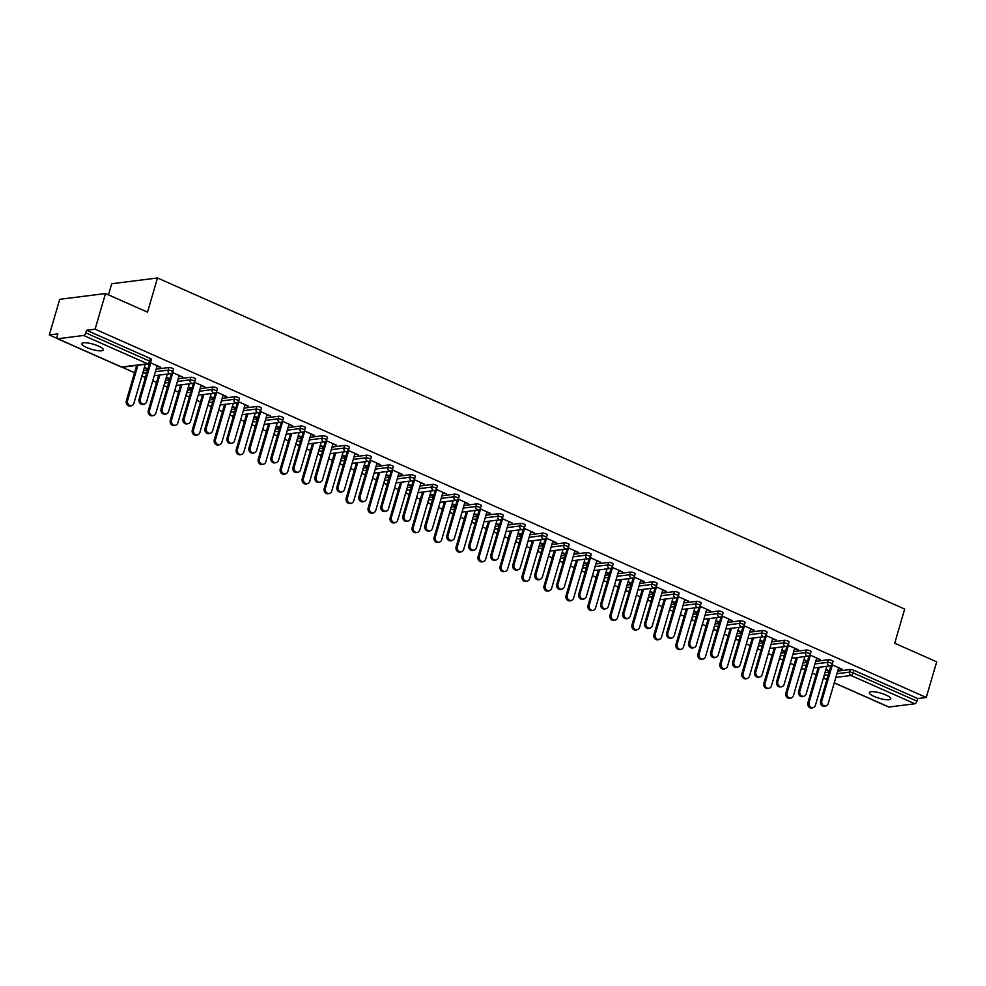 <?xml version="1.0" encoding="UTF-8"?>
<svg xmlns="http://www.w3.org/2000/svg" width="986" height="986" viewBox="0 0 986 986"><rect width="100%" height="100%" fill="white"/><g stroke="black" fill="none" stroke-linecap="round" stroke-linejoin="round"><path stroke-width="1.48" d="M86.706 347.528A11.179 2.687 -163.7 0 0 103.296 349.931A11.179 2.687 -163.7 0 0 98.427 346.049A11.179 2.687 -163.7 0 0 81.838 343.646A11.179 2.687 -163.7 0 0 86.706 347.528M874.2 696.461A11.179 2.687 -163.7 0 0 890.789 698.864A11.179 2.687 -163.7 0 0 885.921 694.982A11.179 2.687 -163.7 0 0 869.332 692.591A11.179 2.687 -163.7 0 0 874.2 696.461M108.46 294.851L111.714 283.746L157.501 277.978L904.692 609.052L894.709 643.229L936.7 661.84L926.273 697.472L917.719 698.556L853.876 670.27L853.112 672.871L916.955 701.157L917.719 698.556M49.3 334.944L57.866 333.872L57.102 336.472A2.625 1.232 -66.1 0 0 57.41 338.691A2.625 1.232 -66.1 0 0 57.767 338.74L83.674 335.474A2.625 1.232 -66.1 0 0 85.77 332.861L86.534 330.261L95.087 329.176L105.514 293.545L59.727 299.313L49.3 334.944L57.114 338.408M122.079 367.199L134.552 372.72M141.91 375.986L142.526 376.258M144.067 376.935L145.398 377.527M152.756 380.793L156.528 382.469M163.886 385.723L164.514 385.994M166.055 386.685L167.386 387.276M174.744 390.53L178.515 392.206M185.873 395.46L186.49 395.743M188.03 396.421L189.374 397.013M196.732 400.279L200.503 401.943M207.861 405.209L208.477 405.48M210.018 406.158L211.361 406.762M218.719 410.016L222.491 411.692M229.849 414.946L230.465 415.217M232.006 415.907L233.337 416.499M240.695 419.753L244.466 421.429M251.824 424.695L252.453 424.966M253.981 425.644L255.325 426.235M262.683 429.502L266.454 431.165M273.812 434.432L274.428 434.703M275.969 435.381L277.312 435.985M284.671 439.238L288.442 440.915M295.8 444.168L296.416 444.452M297.957 445.13L299.3 445.721M306.658 448.975L310.43 450.651M317.788 453.917L318.404 454.189M319.945 454.866L321.276 455.458M328.634 458.724L332.405 460.4M339.763 463.654L340.392 463.925M341.92 464.616L343.264 465.207M350.622 468.461L354.393 470.137M361.751 473.391L362.367 473.674M363.908 474.352L365.251 474.944M372.609 478.21L376.381 479.874M383.739 483.14L384.355 483.411M385.896 484.089L387.239 484.681M394.597 487.947L398.369 489.623M405.727 492.877L406.343 493.148M407.884 493.838L409.215 494.43M416.573 497.683L420.344 499.36M427.702 502.613L428.331 502.897M429.859 503.575L431.202 504.166M438.56 507.433L442.332 509.096M449.69 512.363L450.306 512.634M451.847 513.312L453.19 513.916M460.548 517.169L464.32 518.846M471.678 522.099L472.294 522.37M473.835 523.061L475.178 523.652M482.524 526.906L486.308 528.582M493.666 531.848L494.282 532.12M495.822 532.797L497.154 533.389M504.512 536.655L508.283 538.319M515.641 541.585L516.27 541.856M517.798 542.534L519.141 543.138M526.499 546.392L530.271 548.068M537.629 551.322L538.245 551.605M539.786 552.283L541.129 552.875M548.487 556.129L552.259 557.805M559.617 561.071L560.233 561.342M561.774 562.02L563.117 562.612M570.463 565.878L574.246 567.554M581.604 570.808L582.221 571.079M583.761 571.769L585.092 572.361M592.45 575.614L596.222 577.291M603.58 580.544L604.208 580.828M605.737 581.506L607.08 582.097M614.438 585.364L618.21 587.027M625.568 590.294L626.184 590.565M627.725 591.243L629.068 591.834M636.426 595.1L640.197 596.776M647.555 600.03L648.172 600.301M649.712 600.992L651.056 601.583M658.402 604.837L662.185 606.513M669.531 609.767L670.16 610.051M671.7 610.728L673.031 611.32M680.389 614.586L684.161 616.25M691.519 619.516L692.135 619.787M693.676 620.465L695.019 621.069M702.377 624.323L706.149 625.999M713.507 629.253L714.123 629.524M715.663 630.214L717.007 630.806M724.365 634.06L728.136 635.736M735.494 639.002L736.111 639.273M737.651 639.951L738.982 640.543M746.34 643.809L750.124 645.473M757.47 648.739L758.098 649.01M759.639 649.688L760.97 650.292M768.328 653.545L772.1 655.222M779.458 658.475L780.074 658.759M781.615 659.437L782.958 660.028M790.316 663.282L794.087 664.958M801.445 668.225L802.062 668.496M803.602 669.174L804.946 669.765M812.304 673.031L816.075 674.707M823.433 677.961L824.049 678.232M916.955 701.157A2.625 1.232 113.9 0 1 914.872 703.77L888.953 707.036A2.625 1.232 113.9 0 1 888.608 706.987A2.625 1.232 113.9 0 1 888.337 706.765M105.514 293.545L147.506 312.155L157.501 277.978M95.087 329.176L926.273 697.472M831.962 664.724L842.254 669.284L841.058 669.432L841.231 668.828M825.948 669.358L828.413 670.455M831.543 665.217L832.172 665.501M838.519 668.311L841.058 669.432M825.775 669.95L828.24 671.047M143.438 370.724L147.543 370.206M156.17 369.121L168.865 367.519A2.625 0.629 16.3 0 1 172.353 368.283A2.625 0.629 16.3 0 1 173.499 369.195L172.735 371.796A2.625 0.629 16.3 0 0 171.589 370.896A2.625 0.629 -163.7 0 0 168.101 370.132L168.865 367.519M86.534 330.261L150.365 358.547A2.625 0.629 16.3 0 1 151.511 359.459L150.747 362.059A2.625 0.629 16.3 0 0 149.601 361.147L150.365 358.547M824.962 672.711L829.066 672.193M837.693 671.096L850.388 669.506A2.625 0.629 16.3 0 1 853.876 670.27M178.971 376.073L182.718 377.046L172.414 372.486M172.008 372.979L172.636 373.263M166.412 377.12L168.877 378.217M166.227 377.724L168.705 378.809M187.414 390.209L191.518 389.692M200.146 388.607L212.828 387.005A2.625 0.629 16.3 0 1 216.316 387.769A2.625 0.629 16.3 0 1 217.462 388.681L216.698 391.282A2.625 0.629 16.3 0 0 215.564 390.37A2.625 0.629 -163.7 0 0 212.076 389.606L212.828 387.005M222.947 395.546L226.681 396.532L216.39 391.972M215.971 392.465L216.6 392.736M210.375 396.606L213.863 398.147L212.668 398.295L212.84 397.691M210.203 397.198L212.668 398.295M231.377 409.695L235.481 409.178M244.109 408.093L256.804 406.491A2.625 0.629 16.3 0 1 260.292 407.255A2.625 0.629 16.3 0 1 261.438 408.155L260.674 410.768A2.625 0.629 16.3 0 0 259.528 409.856A2.625 0.629 -163.7 0 0 256.04 409.091L256.804 406.491M266.91 415.032L270.657 416.018L260.353 411.445M259.947 411.951L260.575 412.222M254.351 416.08L257.827 417.633L256.643 417.781L256.816 417.177M254.166 416.684L256.643 417.781M275.353 429.169L279.457 428.663M288.085 427.567L300.767 425.977A2.625 0.629 16.3 0 1 304.255 426.728A2.625 0.629 16.3 0 1 305.401 427.641L304.637 430.241A2.625 0.629 16.3 0 0 303.503 429.341A2.625 0.629 -163.7 0 0 300.015 428.577L300.767 425.977M310.886 434.518L314.62 435.492L304.329 430.931M303.91 431.424L304.538 431.708M298.314 435.565L301.802 437.106L300.607 437.266L300.779 436.662M298.142 436.169L300.607 437.266M319.316 448.655L323.42 448.137M332.048 447.052L344.743 445.45A2.625 0.629 16.3 0 1 348.231 446.214A2.625 0.629 16.3 0 1 349.377 447.126L348.613 449.727A2.625 0.629 16.3 0 0 347.466 448.815A2.625 0.629 -163.7 0 0 343.978 448.063L344.743 445.45M354.849 454.004L358.584 454.977L348.292 450.417M347.885 450.91L348.514 451.194M342.29 455.051L344.755 456.148M342.105 455.643L344.582 456.74M363.292 468.14L367.396 467.623M376.023 466.538L388.706 464.936A2.625 0.629 16.3 0 1 392.194 465.7A2.625 0.629 16.3 0 1 393.34 466.612L392.576 469.213A2.625 0.629 16.3 0 0 391.442 468.301A2.625 0.629 -163.7 0 0 387.954 467.537L388.706 464.936M398.825 473.477L402.559 474.463L392.268 469.903M391.849 470.396L392.477 470.667M386.253 474.537L389.741 476.078L388.546 476.226L388.718 475.622M386.081 475.129L388.546 476.226M407.255 487.626L411.359 487.109M419.987 486.012L432.681 484.422A2.625 0.629 16.3 0 1 436.169 485.186A2.625 0.629 16.3 0 1 437.303 486.086L436.551 488.699A2.625 0.629 16.3 0 0 435.405 487.787A2.625 0.629 -163.7 0 0 431.917 487.022L432.681 484.422M442.788 492.963L446.522 493.937L436.231 489.376M435.824 489.869L436.453 490.153M430.216 494.011L433.704 495.564L432.521 495.711L432.694 495.108M430.044 494.615L432.521 495.711M451.231 507.1L455.335 506.582M463.962 505.498L476.645 503.895A2.625 0.629 16.3 0 1 480.133 504.659A2.625 0.629 16.3 0 1 481.279 505.571L480.515 508.172A2.625 0.629 16.3 0 0 479.381 507.272A2.625 0.629 -163.7 0 0 475.893 506.508L476.645 503.895M486.764 512.449L490.498 513.423L480.207 508.862M479.788 509.355L480.416 509.639M474.192 513.496L476.657 514.593M474.019 514.1L476.485 515.185M495.194 526.586L499.298 526.068M507.926 524.983L520.62 523.381A2.625 0.629 16.3 0 1 524.108 524.145A2.625 0.629 16.3 0 1 525.242 525.057L524.49 527.658A2.625 0.629 16.3 0 0 523.344 526.746A2.625 0.629 -163.7 0 0 519.856 525.982L520.62 523.381M530.727 531.922L534.461 532.908L524.17 528.348M523.763 528.841L524.392 529.112M518.155 532.982L521.643 534.523L520.46 534.671L520.633 534.067M517.983 533.574L520.46 534.671M539.169 546.071L543.274 545.554M551.901 544.469L564.584 542.867A2.625 0.629 16.3 0 1 568.072 543.631A2.625 0.629 16.3 0 1 569.218 544.543L568.454 547.144A2.625 0.629 16.3 0 0 567.32 546.232A2.625 0.629 -163.7 0 0 563.832 545.468L564.584 542.867M574.702 551.408L578.437 552.394L568.146 547.834M567.726 548.327L568.355 548.598M562.131 552.456L565.619 554.009L564.423 554.157L564.596 553.553M561.958 553.06L564.423 554.157M583.133 565.557L587.237 565.04M595.864 563.943L608.559 562.353A2.625 0.629 16.3 0 1 612.047 563.117A2.625 0.629 16.3 0 1 613.181 564.017L612.429 566.63A2.625 0.629 16.3 0 0 611.283 565.717A2.625 0.629 -163.7 0 0 607.795 564.953L608.559 562.353M618.666 570.894L622.4 571.868L612.109 567.307M611.702 567.8L612.331 568.084M606.094 571.942L609.582 573.482L608.399 573.642L608.572 573.039M605.922 572.546L608.399 573.642M627.108 585.031L631.213 584.513M639.84 583.429L652.522 581.826A2.625 0.629 16.3 0 1 656.01 582.59A2.625 0.629 16.3 0 1 657.157 583.502L656.393 586.103A2.625 0.629 16.3 0 0 655.259 585.203A2.625 0.629 -163.7 0 0 651.771 584.439L652.522 581.826M662.641 590.38L666.376 591.353L656.084 586.793M655.665 587.286L656.294 587.57M650.07 591.427L652.535 592.524M649.897 592.031L652.362 593.116M671.072 604.517L675.176 603.999M683.803 602.914L696.498 601.312A2.625 0.629 16.3 0 1 699.986 602.076A2.625 0.629 16.3 0 1 701.12 602.988L700.368 605.589A2.625 0.629 16.3 0 0 699.222 604.677A2.625 0.629 -163.7 0 0 695.734 603.913L696.498 601.312M706.605 609.853L710.339 610.839L700.048 606.279M699.641 606.772L700.27 607.043M694.033 610.913L697.521 612.454L696.326 612.602L696.51 611.998M693.861 611.505L696.326 612.602M715.047 624.002L719.139 623.485M727.779 622.4L740.461 620.798A2.625 0.629 16.3 0 1 743.949 621.562A2.625 0.629 16.3 0 1 745.096 622.462L744.331 625.075A2.625 0.629 16.3 0 0 743.197 624.163A2.625 0.629 -163.7 0 0 739.71 623.399L740.461 620.798M750.58 629.339L754.315 630.325L744.023 625.753M743.604 626.258L744.233 626.529M738.009 630.387L741.497 631.94L740.301 632.088L740.474 631.484M737.836 630.991L740.301 632.088M759.01 643.476L763.115 642.971M771.742 641.874L784.437 640.284A2.625 0.629 16.3 0 1 787.925 641.036A2.625 0.629 16.3 0 1 789.059 641.948L788.307 644.548A2.625 0.629 16.3 0 0 787.161 643.648A2.625 0.629 -163.7 0 0 783.673 642.884L784.437 640.284M794.543 648.825L798.278 649.799L787.987 645.238M787.58 645.731L788.208 646.015M781.972 649.873L785.46 651.413L784.264 651.573L784.449 650.97M781.799 650.477L784.264 651.573M802.986 662.962L807.078 662.444M815.705 661.36L828.4 659.757A2.625 0.629 16.3 0 1 831.888 660.521A2.625 0.629 16.3 0 1 833.034 661.433L832.27 664.034A2.625 0.629 16.3 0 0 831.136 663.122A2.625 0.629 -163.7 0 0 827.648 662.37L828.4 659.757M803.96 659.609L807.448 661.162L806.252 661.31L806.425 660.706M803.787 660.213L806.252 661.31M816.531 658.562L820.266 659.548L809.974 654.987M809.555 655.48L810.184 655.752M780.998 653.225L785.102 652.707M793.73 651.623L806.425 650.02A2.625 0.629 16.3 0 1 809.913 650.785A2.625 0.629 16.3 0 1 811.047 651.697L810.282 654.297A2.625 0.629 16.3 0 0 809.149 653.385A2.625 0.629 -163.7 0 0 805.661 652.621L806.425 650.02M759.996 640.136L763.472 641.676L762.289 641.824L762.461 641.22M759.812 640.727L762.289 641.824M772.556 639.076L776.302 640.062L765.999 635.502M765.592 635.995L766.221 636.266M737.023 633.739L741.127 633.222M749.754 632.137L762.449 630.535A2.625 0.629 16.3 0 1 765.937 631.299A2.625 0.629 16.3 0 1 767.083 632.211L766.319 634.811A2.625 0.629 16.3 0 0 765.173 633.899A2.625 0.629 -163.7 0 0 761.685 633.135L762.449 630.535M716.021 620.65L718.486 621.747M715.848 621.254L718.313 622.339M728.592 619.602L732.327 620.576L722.035 616.016M721.616 616.509L722.245 616.792M693.059 614.253L697.164 613.736M705.791 612.651L718.486 611.049A2.625 0.629 16.3 0 1 721.974 611.813A2.625 0.629 16.3 0 1 723.108 612.725L722.344 615.326A2.625 0.629 16.3 0 0 721.21 614.426A2.625 0.629 -163.7 0 0 717.722 613.662L718.486 611.049M672.058 601.164L675.533 602.717L674.35 602.865L674.523 602.261M671.873 601.768L674.35 602.865M684.617 600.117L688.364 601.09L678.06 596.53M677.653 597.023L678.282 597.306M649.084 594.78L653.188 594.262M661.816 593.165L674.51 591.575A2.625 0.629 16.3 0 1 677.998 592.34A2.625 0.629 16.3 0 1 679.144 593.239L678.38 595.852A2.625 0.629 16.3 0 0 677.234 594.94A2.625 0.629 -163.7 0 0 673.746 594.176L674.51 591.575M628.082 581.691L631.57 583.231L630.374 583.379L630.547 582.775M627.909 582.282L630.374 583.379M640.653 580.631L644.388 581.617L634.097 577.056M633.678 577.549L634.306 577.821M605.121 575.294L609.225 574.776M617.852 573.692L630.547 572.09A2.625 0.629 16.3 0 1 634.035 572.854A2.625 0.629 16.3 0 1 635.169 573.766L634.405 576.366A2.625 0.629 16.3 0 0 633.271 575.454A2.625 0.629 -163.7 0 0 629.783 574.69L630.547 572.09M584.119 562.205L586.584 563.302M583.934 562.796L586.411 563.893M596.678 561.157L600.425 562.131L590.121 557.571M589.714 558.064L590.343 558.347M561.145 555.808L565.249 555.291M573.877 554.206L586.571 552.604A2.625 0.629 16.3 0 1 590.059 553.368A2.625 0.629 16.3 0 1 591.206 554.28L590.441 556.88A2.625 0.629 16.3 0 0 589.295 555.968A2.625 0.629 -163.7 0 0 585.807 555.217L586.571 552.604M540.143 542.719L543.631 544.26L542.436 544.42L542.62 543.816M539.971 543.323L542.436 544.42M552.715 541.671L556.449 542.645L546.158 538.085M545.739 538.578L546.367 538.861M517.182 536.322L521.286 535.817M529.913 534.72L542.608 533.13A2.625 0.629 16.3 0 1 546.096 533.882A2.625 0.629 16.3 0 1 547.23 534.794L546.466 537.395A2.625 0.629 16.3 0 0 545.332 536.495A2.625 0.629 -163.7 0 0 541.844 535.731L542.608 533.13M496.18 523.233L499.655 524.786L498.472 524.934L498.645 524.33M495.995 523.837L498.472 524.934M508.739 522.186L512.486 523.172L502.182 518.599M501.775 519.104L502.404 519.375M473.218 516.849L477.31 516.331M485.938 515.247L498.633 513.644A2.625 0.629 16.3 0 1 502.12 514.409A2.625 0.629 16.3 0 1 503.267 515.308L502.503 517.921A2.625 0.629 16.3 0 0 501.356 517.009A2.625 0.629 -163.7 0 0 497.868 516.245L498.633 513.644M452.204 503.76L455.692 505.3L454.497 505.448L454.682 504.844M452.032 504.351L454.497 505.448M464.776 502.7L468.51 503.686L458.219 499.126M457.8 499.619L458.428 499.89M429.243 497.363L433.347 496.845M441.974 495.761L454.669 494.159A2.625 0.629 16.3 0 1 458.157 494.923A2.625 0.629 16.3 0 1 459.291 495.835L458.527 498.435A2.625 0.629 16.3 0 0 457.393 497.523A2.625 0.629 -163.7 0 0 453.905 496.759L454.669 494.159M408.241 484.274L410.706 485.371M408.068 484.878L410.533 485.962M420.8 483.226L424.547 484.2L414.243 479.64M413.837 480.133L414.465 480.416M385.279 477.877L389.371 477.36M397.999 476.275L410.694 474.673A2.625 0.629 16.3 0 1 414.182 475.437A2.625 0.629 16.3 0 1 415.328 476.349L414.564 478.95A2.625 0.629 16.3 0 0 413.417 478.05A2.625 0.629 -163.7 0 0 409.93 477.286L410.694 474.673M364.265 464.788L367.753 466.329L366.558 466.489L366.743 465.885M364.093 465.392L366.558 466.489M376.837 463.74L380.571 464.714L370.28 460.154M369.861 460.647L370.49 460.93M341.304 458.404L345.408 457.886M354.036 456.789L366.73 455.199A2.625 0.629 16.3 0 1 370.218 455.963A2.625 0.629 16.3 0 1 371.352 456.863L370.588 459.476A2.625 0.629 16.3 0 0 369.454 458.564A2.625 0.629 -163.7 0 0 365.966 457.8L366.73 455.199M320.302 445.302L323.778 446.855L322.595 447.003L322.767 446.399M320.13 445.906L322.595 447.003M332.861 444.255L336.608 445.241L326.317 440.68M325.898 441.173L326.526 441.445M297.341 438.918L301.433 438.4M310.06 437.316L322.755 435.713A2.625 0.629 16.3 0 1 326.243 436.478A2.625 0.629 16.3 0 1 327.389 437.39L326.625 439.99A2.625 0.629 16.3 0 0 325.479 439.078A2.625 0.629 -163.7 0 0 321.991 438.314L322.755 435.713M276.326 425.829L279.814 427.369L278.619 427.517L278.804 426.913M276.154 426.42L278.619 427.517M288.898 424.769L292.632 425.755L282.341 421.195M281.922 421.688L282.551 421.959M253.365 419.432L257.469 418.914M266.097 417.83L278.791 416.228A2.625 0.629 16.3 0 1 282.279 416.992A2.625 0.629 16.3 0 1 283.413 417.904L282.662 420.504A2.625 0.629 16.3 0 0 281.515 419.592A2.625 0.629 -163.7 0 0 278.027 418.828L278.791 416.228M232.363 406.343L234.828 407.44M232.191 406.947L234.656 408.031M244.935 405.295L248.669 406.269L238.378 401.709M237.959 402.202L238.587 402.485M209.402 399.946L213.494 399.429M222.121 398.344L234.816 396.742A2.625 0.629 16.3 0 1 238.304 397.506A2.625 0.629 16.3 0 1 239.45 398.418L238.686 401.019A2.625 0.629 16.3 0 0 237.54 400.119A2.625 0.629 -163.7 0 0 234.052 399.355L234.816 396.742M188.388 386.857L191.876 388.41L190.68 388.558L190.865 387.954M188.215 387.461L190.68 388.558M200.959 385.809L204.694 386.783L194.402 382.223M193.983 382.716L194.612 382.999M165.426 380.473L169.53 379.955M178.158 378.858L190.853 377.268A2.625 0.629 16.3 0 1 194.341 378.032A2.625 0.629 16.3 0 1 195.474 378.932L194.723 381.545A2.625 0.629 16.3 0 0 193.576 380.633A2.625 0.629 -163.7 0 0 190.088 379.869L190.853 377.268M144.424 367.384L147.912 368.924L146.717 369.072L146.889 368.468M144.252 367.975L146.717 369.072M156.996 366.324L160.73 367.31L150.439 362.749M150.02 363.242L150.648 363.514M825.467 706.272L824.271 706.42A3.932 3.34 -97.2 0 1 820.611 701.108L821.806 700.96A3.932 3.34 82.8 0 0 828.141 703.77L838.692 667.707M820.611 701.108L830.988 665.612M821.806 700.96L832.344 664.897M812.735 707.874L811.54 708.022A3.932 3.34 -97.2 0 1 807.879 702.722L809.075 702.562A3.932 3.34 82.8 0 0 815.41 705.372L826.835 666.314M819.403 667.251L809.075 702.562M818.207 667.399L807.879 702.722M803.479 696.523L802.284 696.671A3.932 3.34 -97.2 0 1 798.623 691.371L799.819 691.223A3.932 3.34 82.8 0 0 806.154 694.033L816.704 657.97M798.623 691.371L809.001 655.875M799.819 691.223L810.369 655.16M781.491 686.786L780.308 686.934A3.932 3.34 -97.2 0 1 776.635 681.634L777.831 681.474A3.932 3.34 82.8 0 0 784.178 684.284L794.716 648.221M776.635 681.634L787.025 646.126M777.831 681.474L788.381 645.411M759.503 677.049L758.32 677.197A3.932 3.34 -97.2 0 1 754.66 671.885L755.843 671.737A3.932 3.34 82.8 0 0 762.19 674.547L772.741 638.484M754.66 671.885L765.037 636.389M755.843 671.737L766.393 635.674M737.528 667.3L736.332 667.448A3.932 3.34 -97.2 0 1 732.672 662.148L733.867 662A3.932 3.34 82.8 0 0 740.203 664.81L750.753 628.735M732.672 662.148L743.05 626.652M733.867 662L744.405 625.925M715.54 657.563L714.345 657.711A3.932 3.34 -97.2 0 1 710.684 652.412L711.88 652.251A3.932 3.34 82.8 0 0 718.215 655.061L728.765 618.998M710.684 652.412L721.074 616.903M711.88 652.251L722.43 616.188M790.747 698.125L789.564 698.285A3.932 3.34 -97.2 0 1 785.891 692.973L787.087 692.825A3.932 3.34 82.8 0 0 793.434 695.635L804.847 656.565M797.415 657.502L787.087 692.825M796.22 657.65L785.891 692.973M768.76 688.388L767.576 688.536A3.932 3.34 -97.2 0 1 763.916 683.236L765.099 683.088A3.932 3.34 82.8 0 0 771.446 685.899L782.872 646.828M775.427 647.765L765.099 683.088M774.244 647.913L763.916 683.236M746.784 678.651L745.589 678.799A3.932 3.34 -97.2 0 1 741.928 673.487L743.111 673.339A3.932 3.34 82.8 0 0 749.459 676.149L760.884 637.092M753.44 638.028L743.111 673.339M752.256 638.176L741.928 673.487M724.796 668.902L723.601 669.05A3.932 3.34 -97.2 0 1 719.94 663.751L721.136 663.603A3.932 3.34 82.8 0 0 727.471 666.413L738.896 627.342M731.464 628.279L721.136 663.603M730.269 628.427L719.94 663.751M702.808 659.166L701.625 659.314A3.932 3.34 -97.2 0 1 697.952 654.014L699.148 653.866A3.932 3.34 82.8 0 0 705.495 656.676L716.908 617.606M709.476 618.542L699.148 653.866M708.281 618.69L697.952 654.014M693.552 647.814L692.369 647.975A3.932 3.34 -97.2 0 1 688.696 642.662L689.892 642.515A3.932 3.34 82.8 0 0 696.239 645.325L706.777 609.262M688.696 642.662L699.086 607.166M689.892 642.515L700.442 606.452M680.821 649.429L679.637 649.577A3.932 3.34 -97.2 0 1 675.977 644.265L677.16 644.117A3.932 3.34 82.8 0 0 683.508 646.927L694.933 607.857M687.488 608.793L677.16 644.117M686.305 608.954L675.977 644.265M671.565 638.078L670.381 638.225A3.932 3.34 -97.2 0 1 666.721 632.926L667.904 632.778A3.932 3.34 82.8 0 0 674.251 635.588L684.802 599.513M666.721 632.926L677.099 597.417M667.904 632.778L678.454 596.703M658.845 639.68L657.65 639.828A3.932 3.34 -97.2 0 1 653.989 634.528L655.185 634.38A3.932 3.34 82.8 0 0 661.52 637.19L672.945 598.12M665.501 599.057L655.185 634.38M664.317 599.205L653.989 634.528M649.589 628.341L648.394 628.489A3.932 3.34 -97.2 0 1 644.733 623.177L645.929 623.029A3.932 3.34 82.8 0 0 652.264 625.839L662.814 589.776M644.733 623.177L655.111 587.681M645.929 623.029L656.466 586.966M636.857 629.943L635.662 630.091A3.932 3.34 -97.2 0 1 632.001 624.791L633.197 624.631A3.932 3.34 82.8 0 0 639.532 627.441L650.957 588.383M643.525 589.32L633.197 624.631M642.33 589.468L632.001 624.791M627.601 618.592L626.406 618.74A3.932 3.34 -97.2 0 1 622.745 613.44L623.941 613.292A3.932 3.34 82.8 0 0 630.276 616.102L640.826 580.039M622.745 613.44L633.135 577.944M623.941 613.292L634.491 577.229M614.87 620.194L613.686 620.354A3.932 3.34 -97.2 0 1 610.014 615.042L611.209 614.894A3.932 3.34 82.8 0 0 617.556 617.704L628.969 578.634M621.537 579.571L611.209 614.894M620.342 579.731L610.014 615.042M605.614 608.855L604.43 609.003A3.932 3.34 -97.2 0 1 600.77 603.703L601.953 603.555A3.932 3.34 82.8 0 0 608.3 606.365L618.838 570.29M600.77 603.703L611.147 568.195M601.953 603.555L612.503 567.48M592.882 610.457L591.699 610.605A3.932 3.34 -97.2 0 1 588.038 605.305L589.221 605.157A3.932 3.34 82.8 0 0 595.569 607.968L606.994 568.897M599.55 569.834L589.221 605.157M598.366 569.982L588.038 605.305M583.638 599.118L582.443 599.266A3.932 3.34 -97.2 0 1 578.782 593.954L579.965 593.806A3.932 3.34 82.8 0 0 586.313 596.616L596.863 560.553M578.782 593.954L589.16 558.458M579.965 593.806L590.515 557.743M570.906 600.72L569.711 600.868A3.932 3.34 -97.2 0 1 566.05 595.569L567.246 595.408A3.932 3.34 82.8 0 0 573.581 598.219L585.006 559.161M577.574 560.097L567.246 595.408M576.379 560.245L566.05 595.569M561.65 589.369L560.455 589.517A3.932 3.34 -97.2 0 1 556.794 584.217L557.99 584.069A3.932 3.34 82.8 0 0 564.325 586.88L574.875 550.817M556.794 584.217L567.172 548.721M557.99 584.069L568.528 548.006M548.919 590.971L547.723 591.132A3.932 3.34 -97.2 0 1 544.062 585.82L545.258 585.672A3.932 3.34 82.8 0 0 551.593 588.482L563.018 549.412M555.586 550.348L545.258 585.672M554.391 550.496L544.062 585.82M539.662 579.632L538.467 579.78A3.932 3.34 -97.2 0 1 534.806 574.481L536.002 574.32A3.932 3.34 82.8 0 0 542.337 577.13L552.887 541.067M534.806 574.481L545.196 538.972M536.002 574.32L546.552 538.257M526.931 581.235L525.748 581.383A3.932 3.34 -97.2 0 1 522.075 576.083L523.27 575.935A3.932 3.34 82.8 0 0 529.618 578.745L541.031 539.675M533.599 540.611L523.27 575.935M532.403 540.759L522.075 576.083M517.675 569.896L516.491 570.044A3.932 3.34 -97.2 0 1 512.831 564.731L514.014 564.584A3.932 3.34 82.8 0 0 520.361 567.394L530.899 531.331M512.831 564.731L523.209 529.235M514.014 564.584L524.564 528.521M504.943 571.498L503.76 571.646A3.932 3.34 -97.2 0 1 500.099 566.334L501.282 566.186A3.932 3.34 82.8 0 0 507.63 568.996L519.055 529.938M511.611 530.875L501.282 566.186M510.428 531.023L500.099 566.334M495.699 560.147L494.504 560.294A3.932 3.34 -97.2 0 1 490.843 554.995L492.026 554.847A3.932 3.34 82.8 0 0 498.374 557.657L508.924 521.582M490.843 554.995L501.221 519.499M492.026 554.847L502.577 518.772M482.967 561.749L481.772 561.897A3.932 3.34 -97.2 0 1 478.111 556.597L479.307 556.449A3.932 3.34 82.8 0 0 485.642 559.259L497.067 520.189M489.635 521.126L479.307 556.449M488.44 521.274L478.111 556.597M473.711 550.41L472.516 550.558A3.932 3.34 -97.2 0 1 468.855 545.258L470.051 545.098A3.932 3.34 82.8 0 0 476.386 547.908L486.936 511.845M468.855 545.258L479.233 509.75M470.051 545.098L480.589 509.035M460.98 552.012L459.784 552.16A3.932 3.34 -97.2 0 1 456.124 546.86L457.319 546.712A3.932 3.34 82.8 0 0 463.654 549.522L475.079 510.452M467.647 511.389L457.319 546.712M466.452 511.537L456.124 546.86M451.724 540.661L450.528 540.821A3.932 3.34 -97.2 0 1 446.868 535.509L448.063 535.361A3.932 3.34 82.8 0 0 454.398 538.171L464.948 502.108M446.868 535.509L457.257 500.013M448.063 535.361L458.613 499.298M438.992 542.275L437.809 542.423A3.932 3.34 -97.2 0 1 434.136 537.111L435.331 536.963A3.932 3.34 82.8 0 0 441.679 539.773L453.104 500.703M445.66 501.64L435.331 536.963M444.464 501.8L434.136 537.111M429.736 530.924L428.553 531.072A3.932 3.34 -97.2 0 1 424.892 525.772L426.075 525.624A3.932 3.34 82.8 0 0 432.423 528.434L442.96 492.359M424.892 525.772L435.27 490.264M426.075 525.624L436.625 489.549M417.004 532.526L415.821 532.674A3.932 3.34 -97.2 0 1 412.16 527.374L413.344 527.227A3.932 3.34 82.8 0 0 419.691 530.037L431.116 490.966M423.672 491.903L413.344 527.227M422.489 492.051L412.16 527.374M407.76 521.187L406.565 521.335A3.932 3.34 -97.2 0 1 402.904 516.023L404.087 515.875A3.932 3.34 82.8 0 0 410.435 518.685L420.985 482.622M402.904 516.023L413.282 480.527M404.087 515.875L414.638 479.812M395.029 522.79L393.833 522.937A3.932 3.34 -97.2 0 1 390.173 517.638L391.368 517.477A3.932 3.34 82.8 0 0 397.703 520.288L409.128 481.23M401.696 482.166L391.368 517.477M400.501 482.314L390.173 517.638M385.772 511.438L384.577 511.586A3.932 3.34 -97.2 0 1 380.916 506.286L382.112 506.138A3.932 3.34 82.8 0 0 388.447 508.949L398.997 472.886M380.916 506.286L391.294 470.79M382.112 506.138L392.65 470.075M373.041 513.04L371.845 513.201A3.932 3.34 -97.2 0 1 368.185 507.889L369.38 507.741A3.932 3.34 82.8 0 0 375.715 510.551L387.141 471.481M379.709 472.417L369.38 507.741M378.513 472.577L368.185 507.889M363.785 501.701L362.589 501.849A3.932 3.34 -97.2 0 1 358.929 496.55L360.124 496.402A3.932 3.34 82.8 0 0 366.459 499.212L377.009 463.137M358.929 496.55L369.319 461.041M360.124 496.402L370.674 460.326M351.053 503.304L349.87 503.452A3.932 3.34 -97.2 0 1 346.209 498.152L347.392 498.004A3.932 3.34 82.8 0 0 353.74 500.814L365.165 461.744M357.721 462.68L347.392 498.004M356.525 462.828L346.209 498.152M341.797 491.965L340.614 492.113A3.932 3.34 -97.2 0 1 336.953 486.801L338.136 486.653A3.932 3.34 82.8 0 0 344.484 489.463L355.022 453.4M336.953 486.801L347.331 451.305M338.136 486.653L348.687 450.59M329.065 493.567L327.882 493.715A3.932 3.34 -97.2 0 1 324.221 488.415L325.405 488.255A3.932 3.34 82.8 0 0 331.752 491.065L343.177 452.007M335.733 452.944L325.405 488.255M334.55 453.092L324.221 488.415M319.821 482.216L318.626 482.364A3.932 3.34 -97.2 0 1 314.965 477.064L316.149 476.916A3.932 3.34 82.8 0 0 322.496 479.726L333.046 443.663M314.965 477.064L325.343 441.568M316.149 476.916L326.699 440.853M307.09 483.818L305.894 483.978A3.932 3.34 -97.2 0 1 302.234 478.666L303.429 478.518A3.932 3.34 82.8 0 0 309.764 481.328L321.19 442.258M313.758 443.195L303.429 478.518M312.562 443.343L302.234 478.666M297.834 472.479L296.638 472.627A3.932 3.34 -97.2 0 1 292.978 467.327L294.173 467.167A3.932 3.34 82.8 0 0 300.508 469.977L311.058 433.914M292.978 467.327L303.355 431.819M294.173 467.167L304.711 431.104M285.102 474.081L283.906 474.229A3.932 3.34 -97.2 0 1 280.246 468.929L281.441 468.781A3.932 3.34 82.8 0 0 287.776 471.591L299.202 432.521M291.77 433.458L281.441 468.781M290.574 433.606L280.246 468.929M275.846 462.742L274.663 462.89A3.932 3.34 -97.2 0 1 270.99 457.578L272.185 457.43A3.932 3.34 82.8 0 0 278.533 460.24L289.071 424.177M270.99 457.578L281.38 422.082M272.185 457.43L282.736 421.367M263.114 464.344L261.931 464.492A3.932 3.34 -97.2 0 1 258.27 459.18L259.454 459.032A3.932 3.34 82.8 0 0 265.801 461.842L277.226 422.784M269.782 423.721L259.454 459.032M268.599 423.869L258.27 459.18M253.858 452.993L252.675 453.141A3.932 3.34 -97.2 0 1 249.014 447.841L250.197 447.693A3.932 3.34 82.8 0 0 256.545 450.503L267.083 414.428M249.014 447.841L259.392 412.345M250.197 447.693L260.748 411.618M241.139 454.595L239.943 454.743A3.932 3.34 -97.2 0 1 236.283 449.443L237.466 449.296A3.932 3.34 82.8 0 0 243.813 452.106L255.238 413.035M247.794 413.972L237.466 449.296M246.611 414.12L236.283 449.443M231.883 443.256L230.687 443.404A3.932 3.34 -97.2 0 1 227.026 438.104L228.21 437.944A3.932 3.34 82.8 0 0 234.557 440.754L245.107 404.691M227.026 438.104L237.404 402.596M228.21 437.944L238.76 401.881M219.151 444.859L217.955 445.006A3.932 3.34 -97.2 0 1 214.295 439.707L215.49 439.559A3.932 3.34 82.8 0 0 221.825 442.369L233.251 403.299M225.819 404.235L215.49 439.559M224.623 404.383L214.295 439.707M209.895 433.507L208.699 433.667A3.932 3.34 -97.2 0 1 205.039 428.355L206.234 428.207A3.932 3.34 82.8 0 0 212.569 431.018L223.119 394.955M205.039 428.355L215.416 392.859M206.234 428.207L216.772 392.145M197.163 435.122L195.968 435.27A3.932 3.34 -97.2 0 1 192.307 429.958L193.502 429.81A3.932 3.34 82.8 0 0 199.838 432.62L211.263 393.55M203.831 394.486L193.502 429.81M202.635 394.646L192.307 429.958M187.907 423.77L186.724 423.918A3.932 3.34 -97.2 0 1 183.051 418.619L184.246 418.471A3.932 3.34 82.8 0 0 190.594 421.281L201.132 385.206M183.051 418.619L193.441 383.11M184.246 418.471L194.797 382.395M175.175 425.373L173.992 425.521A3.932 3.34 -97.2 0 1 170.331 420.221L171.515 420.073A3.932 3.34 82.8 0 0 177.862 422.883L189.287 383.813M181.843 384.75L171.515 420.073M180.66 384.897L170.331 420.221M165.919 414.034L164.736 414.182A3.932 3.34 -97.2 0 1 161.075 408.87L162.259 408.722A3.932 3.34 82.8 0 0 168.606 411.532L179.156 375.469M161.075 408.87L171.453 373.374M162.259 408.722L172.809 372.659M153.2 415.636L152.004 415.784A3.932 3.34 -97.2 0 1 148.344 410.484L149.527 410.324A3.932 3.34 82.8 0 0 155.874 413.134L167.3 374.076M159.855 375.013L149.527 410.324M158.672 375.161L148.344 410.484M143.944 404.285L142.748 404.433A3.932 3.34 -97.2 0 1 139.088 399.133L140.283 398.985A3.932 3.34 82.8 0 0 146.618 401.795L157.168 365.732M139.088 399.133L149.465 363.637M140.283 398.985L150.821 362.922M131.212 405.887L130.016 406.047A3.932 3.34 -97.2 0 1 126.356 400.735L127.551 400.587A3.932 3.34 82.8 0 0 133.886 403.397L145.312 364.327M137.88 365.264L127.551 400.587M136.684 365.424L126.356 400.735M914.872 703.77L851.029 675.484L835.857 677.394M827.229 678.479L825.109 678.75L826.921 679.551M834.267 682.805L888.953 707.036M836.929 673.709L849.624 672.107A2.625 0.629 -163.7 0 1 853.112 672.871A2.625 1.232 113.9 0 1 851.029 675.484A2.625 2.219 -97.2 0 1 849.624 672.107L850.388 669.506M823.704 677.025A2.625 2.219 -97.2 0 0 825.109 678.75A2.625 1.232 113.9 0 1 824.764 678.701L826.884 679.65M57.767 338.74L121.598 367.026L147.518 363.76L83.674 335.474M85.77 332.861L149.601 361.147A2.625 1.232 -66.1 0 1 147.518 363.76A2.625 2.219 82.8 0 0 148.566 363.92A2.625 2.625 0 0 0 150.747 362.059M120.982 366.755A2.625 1.232 -66.1 0 0 121.253 366.989A2.625 1.232 -66.1 0 0 121.598 367.026A2.625 2.219 82.8 0 0 122.646 367.186L148.566 363.92M824.21 675.311L828.302 674.794M801.717 667.275A2.625 2.219 -97.2 0 0 803.122 669.013A2.625 2.219 82.8 0 0 804.169 669.161L805.155 669.038M814.954 663.96L827.648 662.37A2.625 2.219 -97.2 0 0 829.041 665.747A2.625 2.219 82.8 0 0 830.089 665.895A2.625 2.625 0 0 0 832.27 664.034M802.222 665.562L806.326 665.057M780.234 655.826L784.338 655.308M792.966 654.223L805.661 652.621A2.625 2.219 -97.2 0 0 807.053 655.998A2.625 2.219 82.8 0 0 808.101 656.158A2.625 2.625 0 0 0 810.282 654.297M758.246 646.089L762.351 645.571M770.978 644.487L783.673 642.884A2.625 2.219 -97.2 0 0 785.078 646.261A2.625 2.219 82.8 0 0 786.113 646.422A2.625 2.625 0 0 0 788.307 644.548M736.271 636.34L740.363 635.822M748.99 634.737L761.685 633.135A2.625 2.219 -97.2 0 0 763.09 636.512A2.625 2.219 82.8 0 0 764.125 636.673A2.625 2.625 0 0 0 766.319 634.811M714.283 626.603L718.387 626.085M727.015 625.001L739.71 623.399A2.625 2.219 -97.2 0 0 741.102 626.776A2.625 2.219 82.8 0 0 742.15 626.936A2.625 2.625 0 0 0 744.331 625.075M692.295 616.866L696.399 616.349M705.027 615.252L717.722 613.662A2.625 2.219 -97.2 0 0 719.114 617.039A2.625 2.219 82.8 0 0 720.162 617.199A2.625 2.625 0 0 0 722.344 615.326M670.307 607.117L674.412 606.6M683.039 605.515L695.734 603.913A2.625 2.219 -97.2 0 0 697.139 607.29A2.625 2.219 82.8 0 0 698.174 607.45A2.625 2.625 0 0 0 700.368 605.589M648.332 597.38L652.424 596.863M661.064 595.778L673.746 594.176A2.625 2.219 -97.2 0 0 675.151 597.553A2.625 2.219 82.8 0 0 676.186 597.713A2.625 2.625 0 0 0 678.38 595.852M626.344 587.644L630.448 587.126M639.076 586.029L651.771 584.439A2.625 2.219 -97.2 0 0 653.163 587.816A2.625 2.219 82.8 0 0 654.211 587.976A2.625 2.625 0 0 0 656.393 586.103M604.356 577.895L608.461 577.377M617.088 576.292L629.783 574.69A2.625 2.219 -97.2 0 0 631.176 578.067A2.625 2.219 82.8 0 0 632.223 578.227A2.625 2.625 0 0 0 634.405 576.366M582.369 568.158L586.473 567.64M595.1 566.556L607.795 564.953A2.625 2.219 -97.2 0 0 609.2 568.33A2.625 2.219 82.8 0 0 610.235 568.491A2.625 2.625 0 0 0 612.429 566.63M560.393 558.409L564.497 557.903M573.125 556.807L585.807 555.217A2.625 2.219 -97.2 0 0 587.212 558.594A2.625 2.219 82.8 0 0 588.248 558.742A2.625 2.625 0 0 0 590.441 556.88M538.405 548.672L542.51 548.154M551.137 547.07L563.832 545.468A2.625 2.219 -97.2 0 0 565.225 548.845A2.625 2.219 82.8 0 0 566.272 549.005A2.625 2.625 0 0 0 568.454 547.144M516.418 538.935L520.522 538.418M529.149 537.333L541.844 535.731A2.625 2.219 -97.2 0 0 543.237 539.108A2.625 2.219 82.8 0 0 544.284 539.268A2.625 2.625 0 0 0 546.466 537.395M494.43 529.186L498.534 528.669M507.161 527.584L519.856 525.982A2.625 2.219 -97.2 0 0 521.261 529.359A2.625 2.219 82.8 0 0 522.297 529.519A2.625 2.625 0 0 0 524.49 527.658M472.454 519.449L476.558 518.932M485.186 517.847L497.868 516.245A2.625 2.219 -97.2 0 0 499.273 519.622A2.625 2.219 82.8 0 0 500.309 519.782A2.625 2.625 0 0 0 502.503 517.921M450.466 509.713L454.571 509.195M463.198 508.098L475.893 506.508A2.625 2.219 -97.2 0 0 477.286 509.885A2.625 2.219 82.8 0 0 478.333 510.045A2.625 2.625 0 0 0 480.515 508.172M428.479 499.964L432.583 499.446M441.21 498.361L453.905 496.759A2.625 2.219 -97.2 0 0 455.298 500.136A2.625 2.219 82.8 0 0 456.345 500.296A2.625 2.625 0 0 0 458.527 498.435M406.503 490.227L410.595 489.709M419.223 488.625L431.917 487.022A2.625 2.219 -97.2 0 0 433.322 490.399A2.625 2.219 82.8 0 0 434.358 490.56A2.625 2.625 0 0 0 436.551 488.699M384.515 480.49L388.62 479.972M397.247 478.876L409.93 477.286A2.625 2.219 -97.2 0 0 411.335 480.663A2.625 2.219 82.8 0 0 412.382 480.823A2.625 2.625 0 0 0 414.564 478.95M362.528 470.741L366.632 470.223M375.259 469.139L387.954 467.537A2.625 2.219 -97.2 0 0 389.347 470.914A2.625 2.219 82.8 0 0 390.394 471.074A2.625 2.625 0 0 0 392.576 469.213M340.54 461.004L344.644 460.487M353.271 459.402L365.966 457.8A2.625 2.219 -97.2 0 0 367.371 461.177A2.625 2.219 82.8 0 0 368.407 461.337A2.625 2.625 0 0 0 370.588 459.476M318.564 451.255L322.656 450.738M331.284 449.653L343.978 448.063A2.625 2.219 -97.2 0 0 345.383 451.44A2.625 2.219 82.8 0 0 346.419 451.588A2.625 2.625 0 0 0 348.613 449.727M296.576 441.518L300.681 441.001M309.308 439.916L321.991 438.314A2.625 2.219 -97.2 0 0 323.396 441.691A2.625 2.219 82.8 0 0 324.443 441.851A2.625 2.625 0 0 0 326.625 439.99M274.589 431.782L278.693 431.264M287.32 430.179L300.015 428.577A2.625 2.219 -97.2 0 0 301.408 431.954A2.625 2.219 82.8 0 0 302.455 432.115A2.625 2.625 0 0 0 304.637 430.241M252.601 422.033L256.705 421.515M265.333 420.43L278.027 418.828A2.625 2.219 -97.2 0 0 279.432 422.205A2.625 2.219 82.8 0 0 280.468 422.365A2.625 2.625 0 0 0 282.662 420.504M230.625 412.296L234.717 411.778M243.345 410.694L256.04 409.091A2.625 2.219 -97.2 0 0 257.445 412.468A2.625 2.219 82.8 0 0 258.48 412.629A2.625 2.625 0 0 0 260.674 410.768M208.638 402.559L212.742 402.041M221.369 400.945L234.052 399.355A2.625 2.219 -97.2 0 0 235.457 402.732A2.625 2.219 82.8 0 0 236.504 402.892A2.625 2.625 0 0 0 238.686 401.019M186.65 392.81L190.754 392.292M199.382 391.208L212.076 389.606A2.625 2.219 -97.2 0 0 213.469 392.983A2.625 2.219 82.8 0 0 214.517 393.143A2.625 2.625 0 0 0 216.698 391.282M164.662 383.073L168.766 382.556M177.394 381.471L190.088 379.869A2.625 2.219 -97.2 0 0 191.494 383.246A2.625 2.219 82.8 0 0 192.529 383.406A2.625 2.625 0 0 0 194.723 381.545M142.687 373.337L146.778 372.819M155.406 371.722L168.101 370.132A2.625 2.219 -97.2 0 0 169.506 373.509A2.625 2.219 82.8 0 0 170.541 373.669A2.625 2.625 0 0 0 172.735 371.796M779.729 657.539A2.625 2.219 -97.2 0 0 781.146 659.264A2.625 2.219 82.8 0 0 782.181 659.424L783.167 659.301M757.753 647.802A2.625 2.219 -97.2 0 0 759.158 649.527A2.625 2.219 82.8 0 0 760.194 649.688L761.192 649.564M735.766 638.053A2.625 2.219 -97.2 0 0 737.171 639.778A2.625 2.219 82.8 0 0 738.218 639.939L739.204 639.815M713.778 628.316A2.625 2.219 -97.2 0 0 715.183 630.042A2.625 2.219 82.8 0 0 716.23 630.202L717.216 630.079M691.802 618.579A2.625 2.219 -97.2 0 0 693.207 620.305A2.625 2.219 82.8 0 0 694.243 620.465L695.229 620.33M669.814 608.83A2.625 2.219 -97.2 0 0 671.22 610.556A2.625 2.219 82.8 0 0 672.255 610.716L673.253 610.593M647.827 599.094A2.625 2.219 -97.2 0 0 649.232 600.819A2.625 2.219 82.8 0 0 650.279 600.979L651.265 600.856M625.839 589.357A2.625 2.219 -97.2 0 0 627.244 591.082A2.625 2.219 82.8 0 0 628.292 591.243L629.278 591.107M603.863 579.608A2.625 2.219 -97.2 0 0 605.268 581.333A2.625 2.219 82.8 0 0 606.304 581.493L607.29 581.37M581.876 569.871A2.625 2.219 -97.2 0 0 583.281 571.597A2.625 2.219 82.8 0 0 584.316 571.757L585.314 571.634M559.888 560.122A2.625 2.219 -97.2 0 0 561.293 561.86A2.625 2.219 82.8 0 0 562.34 562.008L563.326 561.884M537.9 550.385A2.625 2.219 -97.2 0 0 539.305 552.111A2.625 2.219 82.8 0 0 540.353 552.271L541.339 552.148M515.924 540.648A2.625 2.219 -97.2 0 0 517.33 542.374A2.625 2.219 82.8 0 0 518.365 542.534L519.351 542.411M493.937 530.899A2.625 2.219 -97.2 0 0 495.342 532.625A2.625 2.219 82.8 0 0 496.377 532.785L497.375 532.662M471.949 521.163A2.625 2.219 -97.2 0 0 473.354 522.888A2.625 2.219 82.8 0 0 474.402 523.048L475.388 522.925M449.961 511.426A2.625 2.219 -97.2 0 0 451.366 513.151A2.625 2.219 82.8 0 0 452.414 513.312L453.4 513.176M427.986 501.677A2.625 2.219 -97.2 0 0 429.391 503.402A2.625 2.219 82.8 0 0 430.426 503.563L431.412 503.439M405.998 491.94A2.625 2.219 -97.2 0 0 407.403 493.666A2.625 2.219 82.8 0 0 408.438 493.826L409.436 493.703M384.01 482.203A2.625 2.219 -97.2 0 0 385.415 483.929A2.625 2.219 82.8 0 0 386.463 484.089L387.449 483.953M362.022 472.454A2.625 2.219 -97.2 0 0 363.427 474.18A2.625 2.219 82.8 0 0 364.475 474.34L365.461 474.217M340.047 462.717A2.625 2.219 -97.2 0 0 341.452 464.443A2.625 2.219 82.8 0 0 342.487 464.603L343.473 464.48M318.059 452.968A2.625 2.219 -97.2 0 0 319.464 454.706A2.625 2.219 82.8 0 0 320.499 454.854L321.498 454.731M296.071 443.232A2.625 2.219 -97.2 0 0 297.476 444.957A2.625 2.219 82.8 0 0 298.524 445.117L299.51 444.994M274.083 433.495A2.625 2.219 -97.2 0 0 275.488 435.22A2.625 2.219 82.8 0 0 276.536 435.381L277.522 435.257M252.108 423.746A2.625 2.219 -97.2 0 0 253.513 425.471A2.625 2.219 82.8 0 0 254.548 425.632L255.534 425.508M230.12 414.009A2.625 2.219 -97.2 0 0 231.525 415.735A2.625 2.219 82.8 0 0 232.56 415.895L233.559 415.772M208.132 404.272A2.625 2.219 -97.2 0 0 209.537 405.998A2.625 2.219 82.8 0 0 210.585 406.158L211.571 406.022M186.144 394.523A2.625 2.219 -97.2 0 0 187.55 396.249A2.625 2.219 82.8 0 0 188.597 396.409L189.583 396.286M164.169 384.786A2.625 2.219 -97.2 0 0 165.574 386.512A2.625 2.219 82.8 0 0 166.609 386.672L167.595 386.549M142.181 375.05A2.625 2.219 -97.2 0 0 143.586 376.775A2.625 2.219 82.8 0 0 144.622 376.935L145.62 376.8M888.608 706.987L834.242 682.904M122.646 367.186A2.625 2.625 0 0 1 121.253 366.989L57.41 338.691M823.544 677.592A2.625 2.625 0 0 0 824.764 678.701M801.556 667.842A2.625 2.625 0 0 0 804.169 669.161M813.783 667.953L830.089 665.895M779.569 658.106A2.625 2.625 0 0 0 782.181 659.424M791.795 658.217L808.101 656.158M757.581 648.369A2.625 2.625 0 0 0 760.194 649.688M769.819 648.468L786.113 646.422M735.605 638.62A2.625 2.625 0 0 0 738.218 639.939M747.832 638.731L764.125 636.673M713.617 628.883A2.625 2.625 0 0 0 716.23 630.202M725.844 628.994L742.15 626.936M691.63 619.146A2.625 2.625 0 0 0 694.243 620.465M703.856 619.245L720.162 617.199M669.642 609.397A2.625 2.625 0 0 0 672.255 610.716M681.881 609.508L698.174 607.45M647.666 599.661A2.625 2.625 0 0 0 650.279 600.979M659.893 599.771L676.186 597.713M625.679 589.924A2.625 2.625 0 0 0 628.292 591.243M637.905 590.022L654.211 587.976M603.691 580.175A2.625 2.625 0 0 0 606.304 581.493M615.917 580.286L632.223 578.227M581.703 570.438A2.625 2.625 0 0 0 584.316 571.757M593.942 570.537L610.235 568.491M559.728 560.689A2.625 2.625 0 0 0 562.34 562.008M571.954 560.8L588.248 558.742M537.74 550.952A2.625 2.625 0 0 0 540.353 552.271M549.966 551.063L566.272 549.005M515.752 541.215A2.625 2.625 0 0 0 518.365 542.534M527.978 541.314L544.284 539.268M493.764 531.466A2.625 2.625 0 0 0 496.377 532.785M506.003 531.577L522.297 529.519M471.789 521.73A2.625 2.625 0 0 0 474.402 523.048M484.015 521.84L500.309 519.782M449.801 511.993A2.625 2.625 0 0 0 452.414 513.312M462.027 512.091L478.333 510.045M427.813 502.244A2.625 2.625 0 0 0 430.426 503.563M440.039 502.355L456.345 500.296M405.825 492.507A2.625 2.625 0 0 0 408.438 493.826M418.064 492.618L434.358 490.56M383.85 482.77A2.625 2.625 0 0 0 386.463 484.089M396.076 482.869L412.382 480.823M361.862 473.021A2.625 2.625 0 0 0 364.475 474.34M374.088 473.132L390.394 471.074M339.874 463.284A2.625 2.625 0 0 0 342.487 464.603M352.101 463.383L368.407 461.337M317.886 453.535A2.625 2.625 0 0 0 320.499 454.854M330.125 453.646L346.419 451.588M295.911 443.799A2.625 2.625 0 0 0 298.524 445.117M308.137 443.91L324.443 441.851M273.923 434.062A2.625 2.625 0 0 0 276.536 435.381M286.15 434.16L302.455 432.115M251.935 424.313A2.625 2.625 0 0 0 254.548 425.632M264.162 424.424L280.468 422.365M229.948 414.576A2.625 2.625 0 0 0 232.56 415.895M242.186 414.687L258.48 412.629M207.972 404.839A2.625 2.625 0 0 0 210.585 406.158M220.198 404.938L236.504 402.892M185.984 395.09A2.625 2.625 0 0 0 188.597 396.409M198.211 395.201L214.517 393.143M163.996 385.353A2.625 2.625 0 0 0 166.609 386.672M176.223 385.464L192.529 383.406M142.009 375.617A2.625 2.625 0 0 0 144.622 376.935M154.247 375.715L170.541 373.669"/></g></svg>
